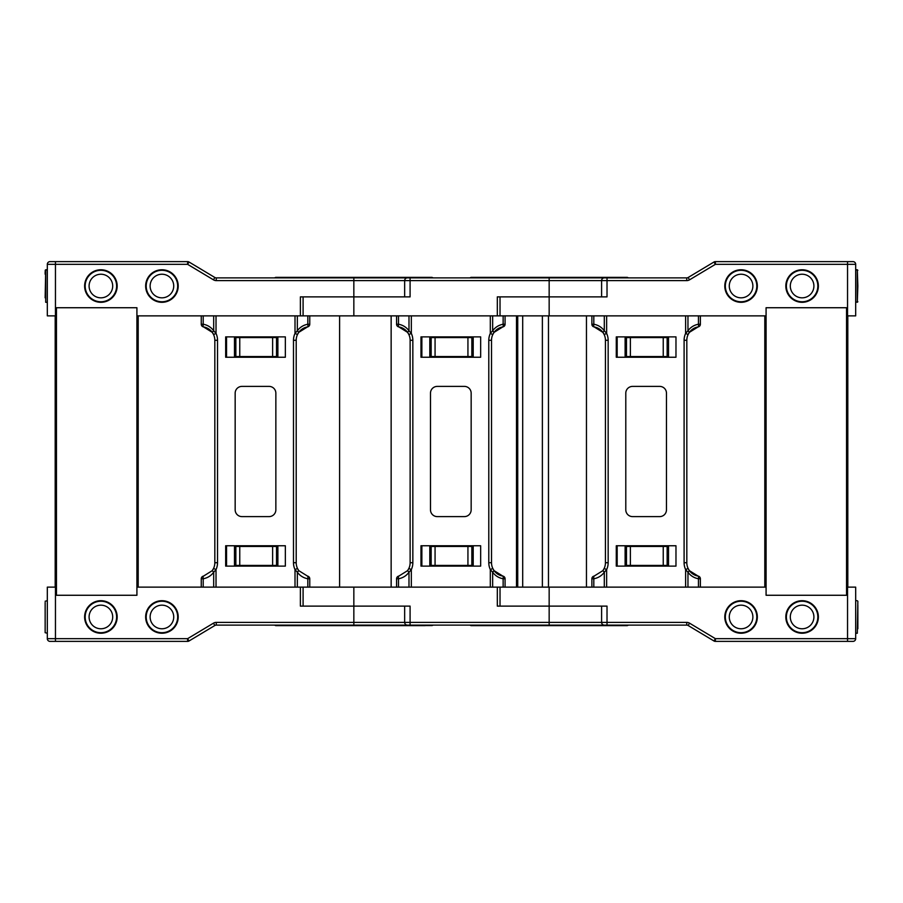 <?xml version="1.0" encoding="UTF-8"?>
<svg xmlns="http://www.w3.org/2000/svg" width="903" height="903" viewBox="0 0 903 903"><rect width="100%" height="100%" fill="white"/><g stroke="black" fill="none" stroke-linecap="round" stroke-linejoin="round"><path stroke-width="1.35" d="M630.531 625.113L407.377 625.113A2.709 2.709 0 0 1 404.657 622.393L404.657 606.116L303.092 606.116L303.092 587.131L500.025 587.131L500.025 606.116L601.601 606.116L601.601 622.393L686.743 622.393L686.743 625.113L604.75 625.113M469.312 625.113A2.709 2.709 0 0 1 470.79 625.542A0.677 0.677 0 0 0 471.152 625.655L627.156 625.655A0.677 0.677 0 0 0 627.529 625.542L470.79 625.542M628.996 625.113A2.709 2.709 0 0 0 627.529 625.542M410.086 625.113L353.841 625.113L410.086 625.113L410.086 606.116L353.841 606.116L353.841 622.393L601.601 622.393A2.709 2.709 0 0 0 604.31 625.113M497.316 587.131L497.316 606.116L549.159 606.116L549.159 625.113M517.148 625.113L511.188 625.113M435.065 565.425L431.16 565.425L431.16 546.439L435.065 546.439L435.065 565.425L471.84 565.425L471.84 546.439L467.935 546.439L467.935 565.425M435.065 546.439L467.935 546.439M473.206 545.762L473.206 566.113M429.794 545.762L429.794 566.113M421.656 566.113L421.656 545.762M571.836 625.655L575.335 625.655M145.654 616.975A16.277 16.277 0 0 1 161.93 600.698A16.277 16.277 0 0 1 178.207 616.975A16.277 16.277 0 0 1 161.93 633.24A16.277 16.277 0 0 1 145.654 616.975A16.277 16.277 0 0 0 161.93 633.24A16.277 16.277 0 0 0 178.207 616.975M150.124 616.975A11.795 11.795 0 0 0 161.93 628.77A11.795 11.795 0 0 0 173.726 616.975A11.795 11.795 0 0 0 161.93 605.168A11.795 11.795 0 0 0 150.124 616.975M45.15 627.878L45.15 602.425M84.622 616.975A16.277 16.277 0 0 1 100.899 600.698A16.277 16.277 0 0 1 117.176 616.975A16.277 16.277 0 0 1 100.899 633.24A16.277 16.277 0 0 1 84.622 616.975A16.277 16.277 0 0 0 100.899 633.24A16.277 16.277 0 0 0 117.176 616.975M89.092 616.975A11.795 11.795 0 0 0 100.899 628.77A11.795 11.795 0 0 0 112.694 616.975A11.795 11.795 0 0 0 100.899 605.168A11.795 11.795 0 0 0 89.092 616.975M45.15 605.168L45.15 632.698L47.317 633.24L47.317 600.698L45.15 601.24M321.299 625.655L316.298 625.655L321.299 625.655M310.959 625.655L311.682 625.655M391.394 625.655L403.483 625.655L391.394 625.655M396.011 625.655L396.733 625.655M214.858 625.497L189.02 640.995A2.709 2.709 0 0 1 187.621 641.378L50.037 641.378A2.709 2.709 0 0 1 47.317 638.669L47.317 587.131L55.455 587.131L55.455 638.669L187.621 638.669L213.458 623.172L214.858 625.497A2.709 2.709 0 0 1 216.257 625.113A2.709 2.709 0 0 0 214.858 625.497A2.709 2.709 0 0 1 216.257 625.113A2.709 2.709 0 0 0 214.858 625.497A2.709 2.709 0 0 1 216.257 625.113L225.276 625.113L216.257 625.113L216.257 622.393L353.841 622.393L353.841 625.113L391.812 625.113M274.004 625.113A2.709 2.709 0 0 1 275.471 625.542A0.677 0.677 0 0 0 275.844 625.655L282.65 625.655M433.688 625.113A2.709 2.709 0 0 0 432.21 625.542L275.471 625.542M425.042 625.655L275.844 625.655M55.455 587.131L56.46 587.131L56.46 595.269L136.917 595.269L136.917 587.131L303.092 587.131M300.383 587.131L300.383 606.116L353.841 606.116L353.841 587.131M353.841 625.113L225.276 625.113M306.715 625.655L290.642 625.655M239.758 565.425L235.852 565.425L235.852 546.439L239.758 546.439L239.758 565.425L276.532 565.425L276.532 546.439L272.616 546.439L272.616 565.425M239.758 546.439L272.616 546.439M277.887 545.762L277.887 566.113M234.487 545.762L234.487 566.113M226.348 566.113L226.348 545.762M724.793 616.975A16.277 16.277 0 0 1 741.07 600.698A16.277 16.277 0 0 1 757.346 616.975A16.277 16.277 0 0 1 741.07 633.24A16.277 16.277 0 0 1 724.793 616.975A16.277 16.277 0 0 0 741.07 633.24A16.277 16.277 0 0 0 757.346 616.975M729.274 616.975A11.795 11.795 0 0 0 741.07 628.77A11.795 11.795 0 0 0 752.876 616.975A11.795 11.795 0 0 0 741.07 605.168A11.795 11.795 0 0 0 729.274 616.975M857.85 605.168L857.85 628.77M500.025 587.131L766.083 587.131L766.083 595.269L846.54 595.269L846.54 587.131L855.683 587.131L855.683 638.669A2.709 2.709 0 0 1 852.963 641.378L715.379 641.378A2.709 2.709 0 0 1 713.98 640.995L688.142 625.497A2.709 2.709 0 0 0 686.743 625.113A2.709 2.709 0 0 1 688.142 625.497L689.542 623.172A5.429 5.429 0 0 0 686.743 622.393M607.019 625.113L607.019 606.116L549.159 606.116L549.159 587.131M630.384 565.425L626.468 565.425L626.468 546.439L630.384 546.439L630.384 565.425L667.148 565.425L667.148 546.439L663.242 546.439L663.242 565.425M630.384 546.439L663.242 546.439M668.513 545.762L668.513 566.113M625.113 545.762L625.113 566.113M616.975 566.113L616.975 545.762M785.824 616.975A16.277 16.277 0 0 1 802.101 600.698A16.277 16.277 0 0 1 818.378 616.975A16.277 16.277 0 0 1 802.101 633.24A16.277 16.277 0 0 1 785.824 616.975A16.277 16.277 0 0 0 802.101 633.24A16.277 16.277 0 0 0 818.378 616.975M790.306 616.975A11.795 11.795 0 0 0 802.101 628.77A11.795 11.795 0 0 0 813.908 616.975A11.795 11.795 0 0 0 802.101 605.168A11.795 11.795 0 0 0 790.306 616.975M757.346 286.025A16.277 16.277 0 0 0 741.07 269.76A16.277 16.277 0 0 0 724.793 286.025A16.277 16.277 0 0 0 741.07 302.302A16.277 16.277 0 0 0 757.346 286.025A16.277 16.277 0 0 1 741.07 302.302A16.277 16.277 0 0 1 724.793 286.025M752.876 286.025A11.795 11.795 0 0 1 741.07 297.832A11.795 11.795 0 0 1 729.274 286.025A11.795 11.795 0 0 1 741.07 274.23A11.795 11.795 0 0 1 752.876 286.025M818.378 286.025A16.277 16.277 0 0 0 802.101 269.76A16.277 16.277 0 0 0 785.824 286.025A16.277 16.277 0 0 0 802.101 302.302A16.277 16.277 0 0 0 818.378 286.025A16.277 16.277 0 0 1 802.101 302.302A16.277 16.277 0 0 1 785.824 286.025M813.908 286.025A11.795 11.795 0 0 1 802.101 297.832A11.795 11.795 0 0 1 790.306 286.025A11.795 11.795 0 0 1 802.101 274.23A11.795 11.795 0 0 1 813.908 286.025M857.85 286.025L857.308 269.76L857.308 302.302L857.85 286.025M604.31 277.887L607.019 277.887L604.31 277.887A2.709 2.709 0 0 0 601.601 280.607L601.601 296.884L500.025 296.884L500.025 315.869L353.841 315.869L353.841 296.884L303.092 296.884L303.092 315.869L136.917 315.869L136.917 307.731L56.46 307.731L56.46 595.269L136.917 595.269L136.917 307.731L56.46 307.731L56.46 315.869L55.455 315.869L55.455 264.331L187.621 264.331L213.458 279.828L214.858 277.503L189.02 262.005A2.709 2.709 0 0 0 187.621 261.622L50.037 261.622A2.709 2.709 0 0 0 47.317 264.331L47.317 315.869L55.455 315.869M505.07 315.869L503.14 315.869L503.14 324.233A2.709 0.768 80.4 0 1 502.813 326.909A2.709 2.709 0 0 0 505.07 324.233L505.07 315.869L766.083 315.869L766.083 307.731L846.54 307.731L846.54 315.869L855.683 315.869L855.683 264.331A2.709 2.709 0 0 0 852.963 261.622L715.379 261.622A2.709 2.709 0 0 0 713.98 262.005L688.142 277.503A2.709 2.709 0 0 1 686.743 277.887L607.019 277.887L607.019 280.607L686.743 280.607L686.743 277.887M607.019 296.884L549.159 296.884L549.159 280.607L607.019 280.607L607.019 296.884M546.462 277.887L638.263 277.887M630.384 337.575L626.468 337.575L626.468 356.561L630.384 356.561L630.384 337.575L667.148 337.575L667.148 356.561L663.242 356.561L663.242 337.575M630.384 356.561L663.242 356.561M625.113 357.238L625.113 336.887M668.513 357.238L668.513 336.887M616.975 336.887L616.975 357.238M688.142 277.503L689.542 279.828L715.379 264.331L847.545 264.331L847.545 261.622L852.963 261.622A2.709 2.709 0 0 1 855.683 264.331L847.545 264.331L847.545 315.869M485.408 277.887L501.616 277.887M628.996 277.887A2.709 2.709 0 0 1 627.529 277.458A0.677 0.677 0 0 0 627.156 277.345L471.152 277.345A0.677 0.677 0 0 0 470.79 277.458A2.709 2.709 0 0 1 469.312 277.887L492.191 277.887M606.116 277.887L607.019 277.887M506.673 277.887L525.23 277.887M538.29 277.887L544.137 277.887M557.061 277.887L561.023 277.887M575.719 277.887L587.119 277.887M407.377 277.887A2.709 2.709 0 0 0 404.657 280.607L549.159 280.607L549.159 277.887L441.33 277.887M424.376 277.887L478.624 277.887M404.657 280.607L404.657 296.884L353.841 296.884L353.841 280.607L404.657 280.607M497.316 315.869L497.316 296.884L549.159 296.884L549.159 315.869M410.086 277.887L410.086 296.884L300.383 296.884L300.383 315.869M297.347 315.869L297.347 330.758L295.01 333.421L297.471 334.561L298.769 332.349L297.347 330.758C299.988 327.213 303.487 325.035 307.833 324.233L309.763 324.233A2.709 2.709 0 0 1 307.505 326.909A2.709 2.709 0 0 0 309.763 324.233L309.763 315.869L307.833 315.869L307.833 324.233A2.709 0.768 80.4 0 1 307.505 326.909A2.709 2.709 0 0 0 309.763 324.233L309.763 315.869L353.841 315.869M435.065 337.575L435.065 356.561L431.16 356.561L431.16 337.575L471.84 337.575L471.84 356.561L467.935 356.561L467.935 337.575M429.794 357.238L429.794 336.887M473.206 357.238L473.206 336.887M435.065 356.561L467.935 356.561M421.656 336.887L421.656 357.238L421.656 336.887M320.599 277.345L321.299 277.345M403.483 277.345L391.394 277.345L403.483 277.345M426.16 277.887L274.004 277.887A2.709 2.709 0 0 0 275.471 277.458A0.677 0.677 0 0 1 275.844 277.345L431.848 277.345A0.677 0.677 0 0 1 432.21 277.458L275.471 277.458M433.688 277.887A2.709 2.709 0 0 1 432.21 277.458M216.257 277.887L216.257 280.607L353.841 280.607L353.841 277.887L216.257 277.887A2.709 2.709 0 0 1 214.858 277.503M310.959 277.345L311.682 277.345M239.758 337.575L235.852 337.575L235.852 356.561L239.758 356.561L239.758 337.575L276.532 337.575L276.532 356.561L272.616 356.561L272.616 337.575M239.758 356.561L272.616 356.561M234.487 357.238L234.487 336.887M277.887 357.238L277.887 336.887M226.348 336.887L226.348 357.238M47.317 264.331A2.709 2.709 0 0 1 50.037 261.622A2.709 2.709 0 0 0 47.317 264.331L55.455 264.331L55.455 261.622M47.317 302.302L45.692 302.302L45.692 269.76L45.15 297.832M117.176 286.025A16.277 16.277 0 0 0 100.899 269.76A16.277 16.277 0 0 0 84.622 286.025A16.277 16.277 0 0 0 100.899 302.302A16.277 16.277 0 0 0 117.176 286.025A16.277 16.277 0 0 1 100.899 302.302A16.277 16.277 0 0 1 84.622 286.025M112.694 286.025A11.795 11.795 0 0 1 100.899 297.832A11.795 11.795 0 0 1 89.092 286.025A11.795 11.795 0 0 1 100.899 274.23A11.795 11.795 0 0 1 112.694 286.025M178.207 286.025A16.277 16.277 0 0 0 161.93 269.76A16.277 16.277 0 0 0 145.654 286.025A16.277 16.277 0 0 0 161.93 302.302A16.277 16.277 0 0 0 178.207 286.025A16.277 16.277 0 0 1 161.93 302.302A16.277 16.277 0 0 1 145.654 286.025M173.726 286.025A11.795 11.795 0 0 1 161.93 297.832A11.795 11.795 0 0 1 150.124 286.025A11.795 11.795 0 0 1 161.93 274.23A11.795 11.795 0 0 1 173.726 286.025M45.15 271.487L45.15 274.23M309.763 587.131L309.763 578.767A2.709 2.709 0 0 0 307.505 576.091L298.769 570.651A13.568 13.568 0 0 1 296.207 562.716L296.207 340.284A13.568 13.568 0 0 1 307.505 326.909A2.709 2.709 0 0 0 309.763 324.233A2.709 2.709 0 0 1 307.505 326.909L298.769 332.349A13.568 13.568 0 0 0 297.471 334.561A13.568 13.568 0 0 1 307.505 326.909L307.291 326.942M201.256 315.869L201.256 324.233A2.709 2.709 0 0 0 203.525 326.909A2.709 2.709 0 0 1 201.256 324.233A2.709 2.709 0 0 0 203.525 326.909L212.261 332.349L213.559 334.561A13.568 13.568 0 0 1 214.824 340.284L214.824 562.716A13.568 13.568 0 0 1 213.559 568.438L212.261 570.651L203.525 576.091A2.709 2.709 0 0 0 201.256 578.767A2.709 2.709 0 0 1 203.525 576.091A2.709 2.709 0 0 0 201.256 578.767L201.256 587.131L201.256 578.767A2.709 2.709 0 0 1 203.525 576.091A2.709 2.709 0 0 0 201.256 578.767L201.256 587.131M203.198 587.131L203.198 578.767C207.543 577.965 211.042 575.787 213.684 572.242L216.02 569.579A16.277 16.277 0 0 0 217.533 562.716L217.533 340.284L214.824 340.284L214.824 562.716A13.568 13.568 0 0 1 212.261 570.651L203.525 576.091A2.709 2.709 0 0 0 201.256 578.767L203.198 578.767A2.709 0.768 -99.6 0 1 203.525 576.091A13.568 13.568 0 0 0 203.739 576.046A13.568 13.568 0 0 1 203.525 576.091M297.347 587.131L297.347 572.242L298.769 570.651L297.471 568.438A13.568 13.568 0 0 1 296.207 562.716L296.207 340.284L293.486 340.284L293.486 562.716A16.277 16.277 0 0 0 295.01 569.579L297.347 572.242C299.988 575.787 303.487 577.965 307.833 578.767L307.833 587.131M269.071 386.394A6.784 6.784 0 0 1 275.855 393.177L275.855 509.823A6.784 6.784 0 0 1 269.071 516.606L241.948 516.606A6.784 6.784 0 0 1 235.164 509.823L235.164 393.177A6.784 6.784 0 0 1 241.948 386.394L269.071 386.394M225.671 566.113L225.671 545.762L285.348 545.762L285.348 566.113L225.671 566.113M225.671 336.887L225.671 357.238L285.348 357.238L285.348 336.887L225.671 336.887M307.505 576.091A13.568 13.568 0 0 1 307.291 576.046A13.568 13.568 0 0 0 307.505 576.091A2.709 0.768 99.6 0 1 307.833 578.767L309.763 578.767M213.684 587.131L213.684 572.242L212.261 570.651A13.568 13.568 0 0 0 213.559 568.438A13.568 13.568 0 0 1 212.261 570.651A13.568 13.568 0 0 0 213.559 568.438L216.02 569.579L216.02 587.131M298.769 570.651A13.568 13.568 0 0 1 296.207 562.716A13.568 13.568 0 0 0 298.769 570.651A13.568 13.568 0 0 1 296.207 562.716A13.568 13.568 0 0 0 297.471 568.438L295.01 569.579L295.01 587.131M217.533 340.284A16.277 16.277 0 0 0 216.02 333.421L213.559 334.561A13.568 13.568 0 0 0 203.525 326.909A2.709 0.768 -80.4 0 1 203.198 324.233L203.198 315.869M212.261 332.349A13.568 13.568 0 0 1 213.559 334.561A13.568 13.568 0 0 0 212.261 332.349L213.684 330.758C211.042 327.213 207.543 325.035 203.198 324.233L201.256 324.233A2.709 2.709 0 0 0 203.525 326.909A13.568 13.568 0 0 1 214.824 340.284L214.824 342.993M307.833 315.869L303.092 315.869M216.02 315.869L216.02 333.421L213.684 330.758L213.684 315.869M396.575 315.869L396.575 324.233A2.709 2.709 0 0 0 398.833 326.909A2.709 2.709 0 0 1 396.575 324.233A2.709 2.709 0 0 0 398.833 326.909L407.569 332.349L408.867 334.561A13.568 13.568 0 0 1 410.131 340.284L410.131 562.716A13.568 13.568 0 0 1 408.867 568.438L407.569 570.651L398.833 576.091A2.709 0.768 -99.6 0 0 398.505 578.767L396.575 578.767A2.709 2.709 0 0 1 398.833 576.091A13.568 13.568 0 0 0 399.047 576.046A13.568 13.568 0 0 1 398.833 576.091M505.07 587.131L505.07 578.767A2.709 2.709 0 0 0 502.813 576.091A13.568 13.568 0 0 1 491.514 562.716L491.514 340.284A13.568 13.568 0 0 1 492.778 334.561L494.076 332.349L502.813 326.909A2.709 2.709 0 0 0 505.07 324.233A2.709 2.709 0 0 1 502.813 326.909A13.568 13.568 0 0 0 492.778 334.561A13.568 13.568 0 0 1 502.813 326.909M464.39 386.394A6.784 6.784 0 0 1 471.163 393.177L471.163 509.823A6.784 6.784 0 0 1 464.39 516.606L437.255 516.606A6.784 6.784 0 0 1 430.483 509.823L430.483 393.177A6.784 6.784 0 0 1 437.255 386.394L464.39 386.394M420.979 566.113L420.979 545.762L480.656 545.762L480.656 566.113L420.979 566.113M420.979 336.887L420.979 357.238L480.656 357.238L480.656 336.887L420.979 336.887M494.076 570.651L492.778 568.438L490.318 569.579L492.654 572.242L494.076 570.651L502.813 576.091A2.709 0.768 99.6 0 1 503.14 578.767L503.14 587.131M398.505 587.131L398.505 578.767C402.851 577.965 406.35 575.787 408.991 572.242L407.569 570.651A13.568 13.568 0 0 0 408.867 568.438A13.568 13.568 0 0 1 407.569 570.651M396.575 578.767L396.575 587.131M408.991 587.131L408.991 572.242L411.328 569.579L408.867 568.438A13.568 13.568 0 0 0 410.131 562.716L412.84 562.716L412.84 340.284A16.277 16.277 0 0 0 411.328 333.421L408.867 334.561A13.568 13.568 0 0 1 410.131 340.284L412.84 340.284M491.514 560.007L491.514 562.716A13.568 13.568 0 0 0 492.778 568.438A13.568 13.568 0 0 1 491.514 562.716L488.794 562.716A16.277 16.277 0 0 0 490.318 569.579L490.318 587.131M398.833 326.909A13.568 13.568 0 0 1 408.867 334.561A13.568 13.568 0 0 0 398.833 326.909A2.709 0.768 -80.4 0 1 398.505 324.233L398.505 315.869M407.569 332.349L408.991 330.758C406.35 327.213 402.851 325.035 398.505 324.233L396.575 324.233M505.07 324.233L503.14 324.233C498.795 325.035 495.296 327.213 492.654 330.758L494.076 332.349M503.14 315.869L500.025 315.869M492.654 315.869L492.654 330.758L490.318 333.421L492.778 334.561A13.568 13.568 0 0 0 491.514 340.284L491.514 340.962L491.514 340.284L488.794 340.284L488.794 562.716M411.328 315.869L411.328 333.421L408.991 330.758L408.991 315.869M591.883 315.869L591.883 324.233A2.709 2.709 0 0 0 594.14 326.909L602.877 332.349L604.175 334.561A13.568 13.568 0 0 1 605.439 340.284L605.439 562.716A13.568 13.568 0 0 1 604.175 568.438L602.877 570.651L594.14 576.091A2.709 0.768 -99.6 0 0 593.813 578.767L591.883 578.767A2.709 2.709 0 0 1 594.14 576.091A13.568 13.568 0 0 0 594.355 576.046L594.14 576.091A13.568 13.568 0 0 0 594.355 576.046M700.378 587.131L700.378 578.767A2.709 2.709 0 0 0 698.121 576.091L689.384 570.651L688.086 568.438A13.568 13.568 0 0 1 686.822 562.716L686.822 340.284A13.568 13.568 0 0 1 688.086 334.561L689.384 332.349L698.121 326.909A2.709 2.709 0 0 0 700.378 324.233A2.709 2.709 0 0 1 698.121 326.909A2.709 2.709 0 0 0 700.378 324.233L700.378 315.869M659.698 386.394A6.784 6.784 0 0 1 666.47 393.177L666.47 509.823A6.784 6.784 0 0 1 659.698 516.606L632.563 516.606A6.784 6.784 0 0 1 625.79 509.823L625.79 393.177A6.784 6.784 0 0 1 632.563 386.394L659.698 386.394M616.286 566.113L616.286 545.762L675.975 545.762L675.975 566.113L616.286 566.113M616.286 336.887L616.286 357.238L675.975 357.238L675.975 336.887L616.286 336.887M698.121 576.091A13.568 13.568 0 0 1 688.086 568.438A13.568 13.568 0 0 0 698.121 576.091A2.709 0.768 99.6 0 1 698.448 578.767L698.448 587.131M698.448 315.869L698.448 324.233C694.102 325.035 690.603 327.213 687.962 330.758L685.625 333.421A16.277 16.277 0 0 0 684.102 340.284L684.102 562.716A16.277 16.277 0 0 0 685.625 569.579L688.086 568.438A13.568 13.568 0 0 1 686.822 562.716A13.568 13.568 0 0 0 689.384 570.651L687.962 572.242C690.603 575.787 694.102 577.965 698.448 578.767L700.378 578.767M593.813 587.131L593.813 578.767C598.158 577.965 601.658 575.787 604.299 572.242L602.877 570.651A13.568 13.568 0 0 0 604.175 568.438L602.877 570.651A13.568 13.568 0 0 0 604.175 568.438A13.568 13.568 0 0 1 602.877 570.651A13.568 13.568 0 0 0 604.175 568.438L606.635 569.579A16.277 16.277 0 0 0 608.159 562.716L608.159 340.284A16.277 16.277 0 0 0 606.635 333.421L604.175 334.561A13.568 13.568 0 0 1 605.439 340.284L608.159 340.284M591.883 578.767L591.883 587.131M604.299 587.131L604.299 572.242L606.635 569.579L606.635 587.131M685.625 587.131L685.625 569.579L687.962 572.242L687.962 587.131M698.448 324.233A2.709 0.768 80.4 0 1 698.121 326.909A2.709 2.709 0 0 0 700.378 324.233L698.448 324.233M606.635 315.869L606.635 333.421L604.299 330.758L602.877 332.349A13.568 13.568 0 0 1 604.175 334.561A13.568 13.568 0 0 0 594.14 326.909A2.709 0.768 -80.4 0 1 593.813 324.233L593.813 315.869M687.962 315.869L687.962 330.758L689.384 332.349A13.568 13.568 0 0 0 688.086 334.561A13.568 13.568 0 0 1 698.121 326.909A2.709 2.709 0 0 0 700.378 324.233M685.625 315.869L685.625 333.421L688.086 334.561A13.568 13.568 0 0 1 698.121 326.909L697.906 326.954M138.193 315.869L138.193 587.131M55.185 315.869L55.185 587.131M766.083 307.731L766.083 595.269L846.54 595.269L846.54 307.731L766.083 307.731M764.807 315.869L764.807 587.131M847.815 315.869L847.815 587.131M391.146 315.869L391.146 587.131M339.607 315.869L339.607 587.131M491.514 340.962L491.514 342.993M586.453 315.869L586.453 587.131M548.471 315.869L548.471 587.131M214.824 560.007L214.824 562.716L217.533 562.716M296.207 562.716L296.207 560.007L296.207 562.716L293.486 562.716M296.207 340.284L296.207 342.993L296.207 340.284A13.568 13.568 0 0 1 298.769 332.349M421.859 545.762L421.859 566.113M177.665 616.975A15.735 15.735 0 0 0 161.93 601.24A15.735 15.735 0 0 0 146.196 616.975A15.735 15.735 0 0 0 161.93 632.698A15.735 15.735 0 0 0 177.665 616.975M116.622 616.975A15.735 15.735 0 0 0 100.899 601.24A15.735 15.735 0 0 0 85.164 616.975A15.735 15.735 0 0 0 100.899 632.698A15.735 15.735 0 0 0 116.622 616.975M216.257 622.393A5.429 5.429 0 0 0 213.458 623.172M226.551 545.762L226.551 566.113M50.037 641.378A2.709 2.709 0 0 1 47.317 638.669L55.455 638.669L55.455 641.378M189.02 640.995L187.621 638.669L187.621 641.378M756.804 616.975A15.735 15.735 0 0 0 741.07 601.24A15.735 15.735 0 0 0 725.335 616.975A15.735 15.735 0 0 0 741.07 632.698A15.735 15.735 0 0 0 756.804 616.975M855.683 633.24L857.308 633.24L857.85 601.24M689.542 623.172L715.379 638.669L847.545 638.669L847.545 587.131M617.167 545.762L617.167 566.113M847.545 641.378L847.545 638.669L855.683 638.669A2.709 2.709 0 0 1 852.963 641.378M686.743 625.113A2.709 2.709 0 0 1 688.142 625.497M715.379 641.378L715.379 638.669L713.98 640.995M817.836 616.975A15.735 15.735 0 0 0 802.101 601.24A15.735 15.735 0 0 0 786.378 616.975A15.735 15.735 0 0 0 802.101 632.698A15.735 15.735 0 0 0 817.836 616.975M725.335 286.025A15.735 15.735 0 0 1 741.07 270.302A15.735 15.735 0 0 1 756.804 286.025A15.735 15.735 0 0 1 741.07 301.76A15.735 15.735 0 0 1 725.335 286.025M786.378 286.025A15.735 15.735 0 0 1 802.101 270.302A15.735 15.735 0 0 1 817.836 286.025A15.735 15.735 0 0 1 802.101 301.76A15.735 15.735 0 0 1 786.378 286.025M689.542 279.828A5.429 5.429 0 0 1 686.743 280.607M617.167 357.238L617.167 336.887M852.963 261.622A2.709 2.709 0 0 1 855.683 264.331M715.379 261.622L715.379 264.331L713.98 262.005M627.529 277.458L470.79 277.458M421.859 357.238L421.859 336.887M216.257 280.607A5.429 5.429 0 0 1 213.458 279.828M226.551 357.238L226.551 336.887M189.02 262.005L187.621 264.331L187.621 261.622M85.164 286.025A15.735 15.735 0 0 1 100.899 270.302A15.735 15.735 0 0 1 116.622 286.025A15.735 15.735 0 0 1 100.899 301.76A15.735 15.735 0 0 1 85.164 286.025M146.196 286.025A15.735 15.735 0 0 1 161.93 270.302A15.735 15.735 0 0 1 177.665 286.025A15.735 15.735 0 0 1 161.93 301.76A15.735 15.735 0 0 1 146.196 286.025M295.01 315.869L295.01 333.421A16.277 16.277 0 0 0 293.486 340.284M490.318 315.869L490.318 333.421A16.277 16.277 0 0 0 488.794 340.284M411.328 587.131L411.328 569.579A16.277 16.277 0 0 0 412.84 562.716M505.07 578.767L503.14 578.767C498.795 577.965 495.296 575.787 492.654 572.242L492.654 587.131M502.813 576.091A13.568 13.568 0 0 1 491.514 562.716M689.384 332.349A13.568 13.568 0 0 0 686.822 340.284L684.102 340.284M689.384 570.651A13.568 13.568 0 0 1 686.822 562.716A13.568 13.568 0 0 0 688.086 568.438A13.568 13.568 0 0 1 686.822 562.716L684.102 562.716M608.159 562.716L605.439 562.716A13.568 13.568 0 0 1 604.175 568.438M591.883 324.233L593.813 324.233C598.158 325.035 601.658 327.213 604.299 330.758L604.299 315.869M594.14 326.909A13.568 13.568 0 0 1 604.175 334.561A13.568 13.568 0 0 0 602.877 332.349M516.493 315.869L516.493 587.131M522.702 315.869L522.702 587.131M517.735 315.869L517.735 587.131M542.376 315.869L542.376 587.131M855.683 600.698L857.308 600.698M857.308 269.76L855.683 269.76L857.85 270.302M855.683 302.302L857.85 301.76M45.692 269.76L47.317 269.76L45.15 270.302"/></g></svg>

